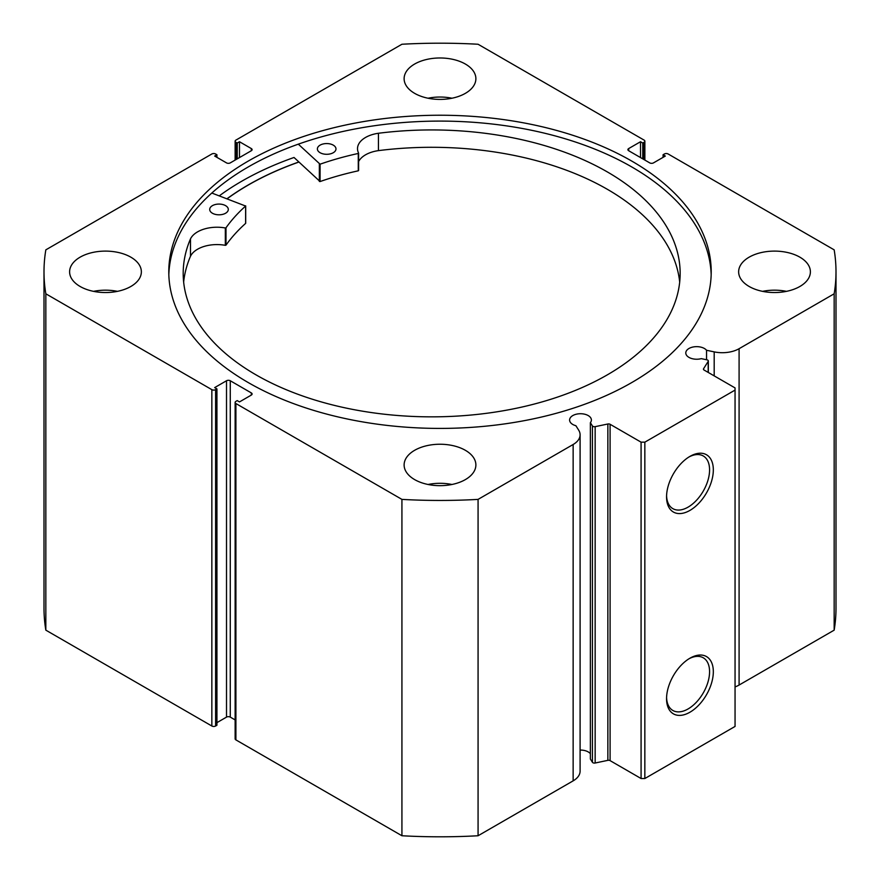 <?xml version="1.0" encoding="UTF-8"?>
<svg xmlns="http://www.w3.org/2000/svg" width="880" height="880" viewBox="0 0 880 880"><rect width="100%" height="100%" fill="white"/><g stroke="black" fill="none" stroke-linecap="round" stroke-linejoin="round"><path stroke-width="1.32" d="M610.093 424.281L610.093 760.628A2.123 1.232 0 0 0 607.86 760.342L595.155 763.015A2.123 1.232 180 0 1 592.922 762.729A2.123 1.232 180 0 1 592.427 762.278L590.37 759.022L590.37 422.675L592.427 425.931A2.123 1.232 0 0 0 592.922 426.371A2.123 1.232 0 0 0 595.155 426.657L607.86 423.995A2.123 1.232 180 0 1 610.093 424.281L641.08 442.167L644.842 442.167L735.053 390.093L735.053 387.915L704.055 370.029A2.123 1.232 180 0 1 703.439 369.16A2.123 1.232 180 0 1 703.56 368.742L703.56 369.578M251.317 395.076L251.317 392.909A2.662 1.529 180 0 1 252.098 393.998A2.662 1.529 180 0 1 251.317 395.076L239.481 401.918L237.226 400.609L235.906 401.368A2.662 1.529 0 0 0 235.136 402.457A2.662 1.529 0 0 0 235.906 403.546L401.929 499.389A396 228.624 0 0 0 478.071 499.389L573.144 444.499A23.738 13.706 0 0 0 580.096 434.808A23.738 13.706 0 0 0 578.666 430.122L575.883 425.711A10.901 6.292 180 0 1 572.792 424.468A10.901 6.292 180 0 1 569.602 420.013A10.901 6.292 180 0 1 576.323 414.205A10.901 6.292 180 0 1 588.203 415.569A10.901 6.292 180 0 1 591.393 420.013A10.901 6.292 180 0 1 590.37 422.675M590.37 753.709A10.901 6.292 0 0 0 588.203 751.916A10.901 6.292 0 0 0 580.096 750.079M735.053 686.917A23.738 13.706 0 0 0 739.09 685.047L739.09 348.7A23.738 13.706 180 0 1 714.186 351.879L706.552 350.273A10.901 6.292 0 0 0 704.385 348.491A10.901 6.292 0 0 0 692.505 347.127A10.901 6.292 0 0 0 685.784 352.935A10.901 6.292 0 0 0 688.974 357.39A10.901 6.292 0 0 0 701.283 358.644L706.915 359.821A2.123 1.232 0 0 1 708.323 360.976A2.123 1.232 0 0 1 708.191 361.394L703.56 368.742M689.942 456.39L689.942 456.39A33.077 19.096 -60 0 1 713.328 469.898A33.077 19.096 -60 0 1 689.942 510.4A33.077 19.096 -60 0 1 666.556 496.903A33.077 19.096 -60 0 1 689.942 456.39L689.942 456.39M666.578 495.781A30.415 17.567 120 0 0 672.859 508.651A30.415 17.567 120 0 0 688.061 507.144A30.415 17.567 120 0 0 707.938 480.348A30.415 17.567 120 0 0 703.274 455.972A30.415 17.567 120 0 0 688.985 456.973M689.942 658.207L689.942 658.207A33.077 19.096 -60 0 1 713.328 671.704A33.077 19.096 -60 0 1 689.942 712.217A33.077 19.096 -60 0 1 666.556 698.709A33.077 19.096 -60 0 1 689.942 658.207L689.942 658.207M666.578 697.598A30.415 17.567 120 0 0 672.859 710.468A30.415 17.567 120 0 0 688.061 708.961A30.415 17.567 120 0 0 707.938 682.154A30.415 17.567 120 0 0 703.274 657.789A30.415 17.567 120 0 0 688.985 658.779M711.172 274.747A271.216 156.585 0 0 0 631.785 166.958A271.216 156.585 0 0 0 338.558 132.462A271.216 156.585 0 0 0 168.828 274.747M248.215 382.547A271.216 156.585 0 0 0 543.796 416.493A271.216 156.585 0 0 0 711.216 271.821A271.216 156.585 0 0 0 631.785 161.095A271.216 156.585 0 0 0 336.204 127.16A271.216 156.585 0 0 0 168.784 271.821A271.216 156.585 0 0 0 248.215 382.547M130.856 257.18A35.882 20.713 0 0 0 91.751 252.681A35.882 20.713 0 0 0 69.608 271.821A35.882 20.713 0 0 0 80.113 286.473A35.882 20.713 0 0 0 119.218 290.961A35.882 20.713 0 0 0 141.361 271.821A35.882 20.713 0 0 0 130.856 257.18M117.447 291.357A35.882 20.713 0 0 0 93.533 291.357M465.366 64.042A35.882 20.713 0 0 0 426.272 59.554A35.882 20.713 0 0 0 404.118 78.694A35.882 20.713 0 0 0 414.634 93.346A35.882 20.713 0 0 0 453.728 97.834A35.882 20.713 0 0 0 475.882 78.694A35.882 20.713 0 0 0 465.366 64.042M451.957 98.219A35.882 20.713 0 0 0 428.043 98.219M465.366 450.307A35.882 20.713 0 0 0 426.272 445.819A35.882 20.713 0 0 0 404.118 464.948A35.882 20.713 0 0 0 414.634 479.6A35.882 20.713 0 0 0 453.728 484.088A35.882 20.713 0 0 0 475.882 464.948A35.882 20.713 0 0 0 465.366 450.307M451.957 484.484A35.882 20.713 0 0 0 428.043 484.484M799.887 257.18A35.882 20.713 0 0 0 760.782 252.681A35.882 20.713 0 0 0 738.639 271.821A35.882 20.713 0 0 0 749.144 286.473A35.882 20.713 0 0 0 788.249 290.961A35.882 20.713 0 0 0 810.392 271.821A35.882 20.713 0 0 0 799.887 257.18M786.467 291.357A35.882 20.713 0 0 0 762.553 291.357M739.09 348.7L834.163 293.799A396 228.624 0 0 0 836 271.821A396 228.624 0 0 0 834.163 249.843L668.151 153.989A2.662 1.529 0 0 0 664.389 153.989L663.069 154.748L665.324 156.057L653.488 162.888A2.662 1.529 180 0 1 649.726 162.888L628.683 150.733A2.662 1.529 180 0 1 627.902 149.655A2.662 1.529 180 0 1 628.683 148.566L628.683 150.733M644.094 159.632L644.094 142.274L642.774 143.033L640.519 141.735L628.683 148.566M644.094 142.274A2.662 1.529 0 0 0 644.864 141.185A2.662 1.529 0 0 0 644.094 140.107L478.071 44.253A396 228.624 0 0 0 401.929 44.253L235.906 140.107A2.662 1.529 0 0 0 235.136 141.185A2.662 1.529 0 0 0 235.906 142.274L235.906 159.632M251.317 148.566A2.662 1.529 180 0 1 252.098 149.655A2.662 1.529 180 0 1 251.317 150.733L251.317 148.566L239.481 141.735L237.226 143.033L235.906 142.274M44 271.821A396 228.624 0 0 0 45.837 293.799L211.849 389.653A2.662 1.529 0 0 0 215.611 389.653L215.611 726.011A2.662 1.529 180 0 1 211.849 726.011L45.837 630.157A396 228.624 180 0 1 44 608.179L44 271.821A396 228.624 0 0 1 45.837 249.843L211.849 153.989A2.662 1.529 0 0 1 215.611 153.989L216.931 154.748L214.676 156.057L226.512 162.888A2.662 1.529 180 0 0 230.274 162.888L251.317 150.733M226.512 380.754A2.662 1.529 180 0 1 230.274 380.754L230.274 717.112A2.662 1.529 0 0 0 226.512 717.112L226.512 380.754L214.676 387.596L216.931 388.894L215.611 389.653M251.317 392.909L230.274 380.754M580.096 434.808L580.096 771.166A23.738 13.706 180 0 1 573.144 780.857L573.144 444.499M235.906 403.546L235.906 739.893L401.929 835.747A396 228.624 180 0 0 478.071 835.747L573.144 780.857M235.906 739.893A2.662 1.529 180 0 1 235.136 738.815L235.136 402.457M230.274 717.112L235.136 719.917M216.931 722.645L226.512 717.112M215.611 726.011L216.931 725.252L216.931 388.894M836 271.821L836 608.179A396 228.624 180 0 1 834.163 630.157L739.09 685.047M644.842 442.167L644.842 778.525L735.053 726.44L735.053 390.093M644.842 778.525L641.08 778.525L641.08 442.167M610.093 760.628L641.08 778.525M45.837 630.157L45.837 293.799M834.163 293.799L834.163 630.157M401.929 499.389L401.929 835.747M478.071 835.747L478.071 499.389M663.069 157.355L663.069 154.748M640.519 157.575L640.519 141.735M642.774 158.873L642.774 143.033M237.226 158.873L237.226 143.033M239.481 157.575L239.481 141.735M216.931 157.355L216.931 154.748M358.589 153.252L358.27 170.819A231.22 133.496 0 0 0 320.078 181.555L294.03 157.476A280.39 161.876 0 0 0 219.307 195.844M298.804 161.997A271.216 156.585 0 0 0 227.029 198.737M706.552 359.744L706.552 350.273M211.816 193.039L245.619 206.041A231.22 133.496 0 0 0 225.984 227.799L225.335 227.975A27.467 15.862 0 0 0 190.498 238.887L190.487 256.245A248.479 143.462 0 0 0 183.645 282.073M212.333 213.191A9.306 5.368 180 0 1 209.704 209.44A9.306 5.368 180 0 1 215.501 204.468A9.306 5.368 180 0 1 225.665 205.7A9.306 5.368 180 0 1 228.305 209.44A9.306 5.368 180 0 1 222.508 214.412A9.306 5.368 180 0 1 212.333 213.191M320.012 152.669A9.306 5.368 180 0 1 317.383 148.929A9.306 5.368 180 0 1 323.18 143.957A9.306 5.368 180 0 1 333.344 145.178A9.306 5.368 180 0 1 335.984 148.929A9.306 5.368 180 0 1 330.187 153.901A9.306 5.368 180 0 1 320.012 152.669M190.487 238.887A248.479 143.462 0 0 0 183.194 273.394A248.479 143.462 0 0 0 253.616 373.45A248.479 143.462 0 0 0 525.206 406.296A248.479 143.462 0 0 0 680.152 273.394A248.479 143.462 0 0 0 609.73 173.327A248.479 143.462 0 0 0 378.444 133.265A27.467 15.862 0 0 0 357.511 148.676A27.467 15.862 0 0 0 358.589 153.087L358.27 153.461A231.22 133.496 0 0 0 320.078 164.197L298.309 144.166M679.69 282.073A248.479 143.462 0 0 0 609.73 190.696A248.479 143.462 0 0 0 378.444 150.623A27.467 15.862 0 0 0 358.611 161.579M378.444 133.265L378.444 150.634M245.619 223.069L245.619 223.399A231.22 133.496 0 0 0 225.984 245.157L225.335 245.333A27.467 15.862 0 0 0 190.498 256.256L190.487 256.245M190.498 238.887L190.498 256.256M227.139 198.77A271.084 156.508 180 0 1 298.87 162.063M592.427 762.278L592.427 425.931M211.849 726.011L211.849 389.653M714.186 375.87L714.186 351.879M708.191 372.416L708.191 361.394M595.155 426.657L595.155 763.015M607.86 760.342L607.86 423.995M319.352 164.098L319.352 181.456M320.078 164.197L320.078 181.555M358.27 153.461L358.27 170.819M225.984 227.799L225.984 245.157M245.619 206.041L245.619 223.399M225.335 227.975L225.335 245.333M644.864 141.185L644.864 160.083M235.136 160.083L235.136 141.185M708.323 372.482L708.323 360.976M358.611 153.164L358.611 170.533M245.696 205.876L245.696 223.234"/></g></svg>
